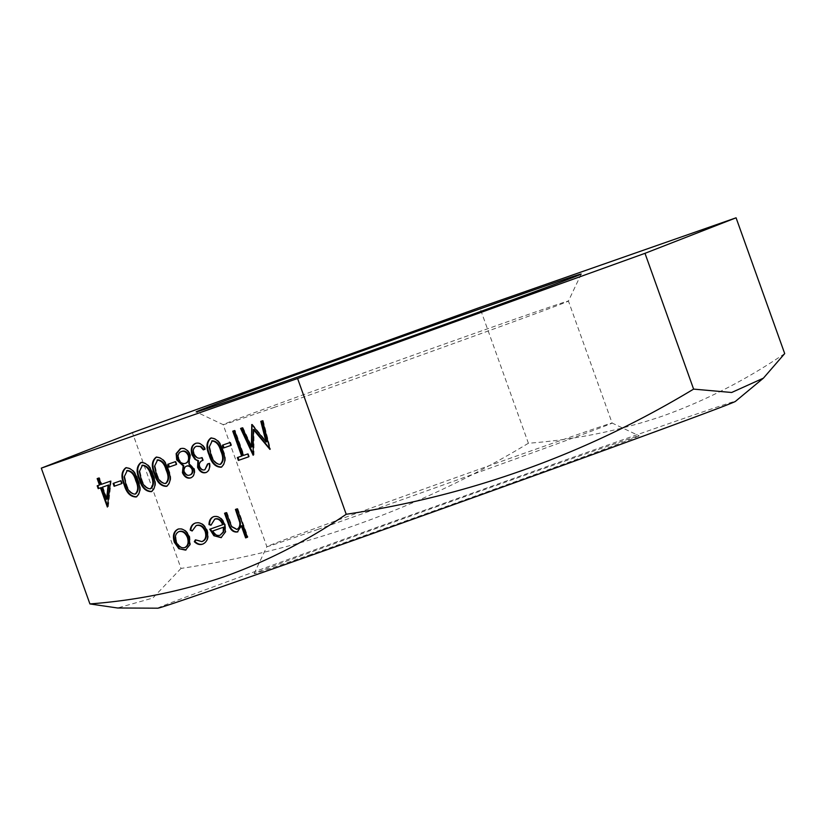 <?xml version="1.0" encoding="UTF-8"?>
<svg xmlns="http://www.w3.org/2000/svg" width="826" height="826" viewBox="0 0 826 826"><rect width="100%" height="100%" fill="white"/><g stroke="black" fill="none" stroke-linecap="round" stroke-linejoin="round"><path stroke-width="0.62" stroke-dasharray="4.13 3.1" d="M157.818 608.194A306.828 2.261 160.3 0 1 332.197 543.498A306.828 2.261 160.3 0 1 649.608 430.346A306.828 2.261 160.3 0 1 735.439 401.374M784.7 353.59C746.126 379.867 705.507 400.672 662.844 415.984C619.965 430.594 575.154 439.68 528.403 443.252L479.782 307.458M274.49 407.311A183.362 1.353 160.3 0 1 223.185 424.667A183.362 1.353 160.3 0 1 223.175 424.657A183.362 1.353 160.3 0 1 329.047 385.432A183.362 1.353 160.3 0 1 517.117 318.392A183.362 1.353 160.3 0 1 568.433 301.036A183.362 1.353 160.3 0 1 568.433 301.046A183.362 1.353 160.3 0 1 461.982 340.488A183.362 1.353 160.3 0 1 274.49 407.311M318.186 529.321A183.362 1.353 160.3 0 1 266.86 546.678A183.362 1.353 160.3 0 1 266.87 546.667A183.362 1.353 160.3 0 1 373.321 507.236A183.362 1.353 160.3 0 1 560.813 440.413A183.362 1.353 160.3 0 1 612.118 423.046A183.362 1.353 160.3 0 1 612.128 423.057A183.362 1.353 160.3 0 1 506.255 462.292A183.362 1.353 160.3 0 1 318.186 529.321M311.33 554.318A204.476 1.507 160.3 0 1 254.109 573.657A204.476 1.507 160.3 0 1 372.815 529.683A204.476 1.507 160.3 0 1 581.886 455.167A204.476 1.507 160.3 0 1 639.107 435.808A204.476 1.507 160.3 0 1 521.712 479.328A204.476 1.507 160.3 0 1 311.33 554.318M528.403 443.252C420.899 508.145 305.104 549.868 181.008 568.422L132.397 432.628M181.008 568.422L152.82 598.055L117.56 607.988M235.441 509.446L237.207 508.826M237.795 508.62L247.976 537.055L247.397 537.272L247.976 537.055M241.904 525.677L237.341 531.985M226.334 512.636L224.558 513.256M226.923 512.419L232.189 526.492L231.6 526.709M232.189 526.492L237.341 529.177M215.338 518.873L210.971 525.212M211.559 524.995L211.012 524.83M214.223 516.457C218.921 515.424 222.576 518.057 225.219 524.355L224.631 524.572M225.219 524.355L225.973 531.707L225.395 531.913M225.973 531.707L221.11 537.664M223.268 524.5L209.783 529.229M213.036 530.881C215.204 534.474 217.765 535.847 220.707 535M195.38 523.065L195.845 522.889C200.708 521.588 204.58 524.107 207.471 530.437C209.329 537.334 207.915 541.825 203.217 543.921L202.628 544.127M195.659 540.142L195.927 539.667L195.349 539.874M195.927 539.667L202.453 541.381M196.712 525.388L192.159 530.994M195.845 522.889L195.266 523.106M207.471 530.437L206.882 530.653M178.22 529.074L178.592 528.929C183.341 527.855 187.079 530.468 189.804 536.745L190.403 544.623L189.815 544.84M190.403 544.623L185.52 550.116M178.592 528.929L178.013 529.136M189.804 536.745L189.216 536.962M179.5 531.407C176.165 533.028 175.215 536.332 176.64 541.329C178.715 546.11 181.575 548.134 185.22 547.411M176.64 541.329L176.062 541.546M262.596 420.744L260.81 421.363M263.174 420.527L270.505 449.168L269.916 449.385L269.72 448.611M253.954 429.355L253.974 454.95L253.396 455.167L253.396 454.341M242.369 427.816L240.593 428.436M242.947 427.6L251.982 446.897M251.961 424.75L251.383 424.667M252.364 424.306L266.674 441.807M232.746 431.182L235.1 430.346L244.011 455.24L243.433 455.446M244.011 455.24L247.728 453.949M248.316 453.732L249.328 456.571L248.75 456.788L249.328 456.571M242.245 455.859L237.361 457.573M235.1 430.346L234.522 430.563M222.4 445.204L229.989 442.55M230.568 442.333L231.59 445.183L231.001 445.39L231.59 445.183M211.301 437.873C216.928 437.986 220.872 442.065 223.113 450.129L222.535 450.346M223.113 450.129C226.52 457.8 226.056 463.427 221.74 467.031L221.161 467.237M212.261 440.733L209.732 446.98L211.487 454.207C213.222 460.485 216.288 463.82 220.666 464.202M211.487 454.207L210.898 454.424M209.732 446.98L209.154 447.196M209.277 463.396L207.502 464.016M209.856 463.18C210.702 467.857 209.597 470.913 206.531 472.348L205.942 472.565M196.144 443.18C199.933 442.168 203.103 444.13 205.653 449.055L205.065 449.261L205.653 449.055M197.125 446.03C194.265 447.083 193.284 449.623 194.203 453.65L193.625 453.866M194.203 453.65C196.443 457.614 199.169 458.864 202.38 457.397L201.792 457.614M202.38 457.397L203.392 460.237L202.814 460.454M203.392 460.237C200.666 460.939 199.52 463.045 199.964 466.545L199.376 466.762M199.964 466.545C201.441 469.302 203.279 470.283 205.488 469.509M180.873 448.518C184.921 447.3 188.163 449.375 190.61 454.744L190.032 454.961M190.61 454.744L189.443 463.706L188.855 463.923M189.443 463.706L194.43 468.569L193.842 468.786M194.43 468.569C195.514 473.277 194.44 476.323 191.188 477.717L190.61 477.924M181.875 451.368C179.025 452.431 178.086 454.971 179.036 458.988C180.832 462.539 183.145 463.923 185.953 463.138M187.017 465.967C184.879 466.876 184.146 468.869 184.817 471.956C186.284 474.702 188.101 475.662 190.269 474.836M184.817 471.956L184.239 472.162M179.036 458.988L178.457 459.204M167.761 464.315L175.349 461.662M175.938 461.445L176.95 464.295L176.372 464.501L176.95 464.295M156.672 456.985C162.299 457.098 166.232 461.176 168.483 469.24L167.895 469.457M168.483 469.24C171.88 476.912 171.426 482.539 167.11 486.142L166.522 486.349M157.621 459.845L155.102 466.091L156.847 473.329C158.592 479.596 161.648 482.931 166.026 483.313M156.847 473.329L156.259 473.535M155.102 466.091L154.514 466.308M141.494 462.292C147.121 462.405 151.055 466.494 153.306 474.547L152.717 474.764M153.306 474.547C156.703 482.219 156.248 487.856 151.932 491.449L151.344 491.656M142.454 465.162L139.924 471.398L141.669 478.636C143.414 484.903 146.47 488.238 150.848 488.62M141.669 478.636L141.091 478.843M139.924 471.398L139.336 471.615M126.316 467.599C131.943 467.712 135.877 471.801 138.128 479.865L137.539 480.071M138.128 479.865C141.525 487.526 141.07 493.163 136.755 496.756L136.166 496.973M127.276 470.469L124.747 476.705L126.492 483.943C128.237 490.21 131.293 493.545 135.671 493.927M126.492 483.943L125.913 484.16M124.747 476.705L124.158 476.922M113.121 483.427L120.71 480.773M121.298 480.556L122.32 483.406L121.732 483.613L122.32 483.406M97.169 478.605L99.523 477.779L101.815 484.17L110.591 481.114M111.169 480.897L108.299 506.71L107.772 506.379M100.039 484.79L97.179 485.802M99.523 477.779L98.934 477.986M101.815 484.17L101.226 484.387M102.837 487.02L107.143 499.059M230.33 521.949L229.742 522.166M254.109 573.657L266.87 546.667L223.175 424.657L196.196 411.916M581.194 274.067L568.433 301.046L612.128 423.057L639.107 435.808M195.122 523.157L195.71 522.941"/><path stroke-width="1.24" d="M89.92 603.93C136.672 600.368 181.483 591.282 224.352 576.672C267.025 561.35 307.644 540.555 346.218 514.278C470.314 495.724 586.109 454.001 693.603 389.108L731.671 392.484L763.4 378.163L735.439 401.374A306.828 2.261 160.3 0 1 555.63 467.939A306.828 2.261 160.3 0 1 243.608 579.129A306.828 2.261 160.3 0 1 157.818 608.194L117.56 607.988L89.92 603.93L41.3 468.146L132.397 432.628L479.782 307.458L736.08 217.806L644.992 253.324L297.597 378.494L41.3 468.146M763.4 378.163L784.7 353.59L736.08 217.806M253.406 392.546A204.476 1.507 160.3 0 1 196.196 411.916A204.476 1.507 160.3 0 1 313.581 368.396A204.476 1.507 160.3 0 1 523.973 293.406A204.476 1.507 160.3 0 1 581.194 274.067A204.476 1.507 160.3 0 1 462.488 318.041A204.476 1.507 160.3 0 1 253.406 392.546M120.71 480.773L121.732 483.613L114.143 486.277L113.121 483.427L120.71 480.773M140.905 462.508C146.532 462.622 150.477 466.7 152.717 474.764C156.114 482.436 155.66 488.063 151.344 491.656C145.665 491.604 141.649 487.536 139.315 479.452C135.991 471.729 136.517 466.081 140.905 462.508M175.349 461.662L176.372 464.501L168.783 467.155L167.761 464.315L175.349 461.662M204.9 469.726L207.502 464.016L209.277 463.396C210.114 468.074 209.009 471.13 205.942 472.565C202.504 473.494 199.727 471.76 197.6 467.371L197.868 460.856L194.874 459.246L191.942 454.723C190.403 448.921 191.611 445.142 195.555 443.386C199.355 442.385 202.525 444.347 205.065 449.261L203.299 449.881L200.377 446.587L196.547 446.246C193.676 447.3 192.706 449.84 193.625 453.866C195.855 457.831 198.581 459.07 201.792 457.614L202.814 460.454C200.078 461.156 198.932 463.262 199.376 466.762C200.852 469.519 202.69 470.5 204.9 469.726L208.09 463.809M229.989 442.55L231.001 445.39L223.412 448.043L222.4 445.204L229.989 442.55M260.81 421.363L262.596 420.744L269.916 449.385L253.375 429.572L253.138 455.25L240.593 428.436L242.369 427.816L251.403 447.114L251.775 424.523L266.086 442.024L260.81 421.363M202.628 544.127C199.82 545.139 197.053 544.334 194.327 541.691L195.349 539.874L201.864 541.598C205.447 540.059 206.552 536.693 205.189 531.5C202.938 526.554 199.913 524.593 196.123 525.604L192.159 530.994L190.197 530.137C190.713 526.389 192.406 524.035 195.266 523.106C200.129 521.805 204.001 524.314 206.882 530.653C208.751 537.55 207.326 542.042 202.628 544.127M237.207 508.826L247.397 537.272L245.621 537.891L241.326 525.883L237.341 531.985C233.046 532.481 230.02 529.683 228.265 523.601L224.558 513.256L226.334 512.636L231.6 526.709L236.763 529.394C239.148 528.279 240.139 525.925 239.736 522.311L235.441 509.446L237.207 508.826M346.218 514.278L297.597 378.494M214.75 519.089L210.971 525.212L208.988 524.603C209.102 520.39 210.651 517.757 213.645 516.673C218.332 515.641 221.998 518.263 224.631 524.572L225.395 531.913L221.11 537.664L213.872 535.713L209.783 529.229L222.69 524.716C220.779 520.235 218.136 518.356 214.75 519.089L215.338 518.873C218.714 518.139 221.368 520.019 223.268 524.5L222.69 524.716M189.815 544.84L185.52 550.116L178.85 548.691L174.296 542.176C172.417 535.62 173.656 531.273 178.013 529.136C182.763 528.072 186.5 530.684 189.216 536.962L189.815 544.84M243.433 455.446L247.728 453.949L248.75 456.788L238.373 460.412L237.361 457.573L241.657 456.066L232.746 431.182L234.522 430.563L243.433 455.446M210.723 438.09C216.35 438.193 220.284 442.282 222.535 450.346C225.932 458.017 225.477 463.644 221.161 467.237C215.472 467.186 211.466 463.118 209.123 455.033C205.798 447.31 206.335 441.652 210.723 438.09M182.432 472.689L183.155 465.916L176.702 459.875L176.144 453.608L180.285 448.735C184.332 447.516 187.585 449.592 190.032 454.961L188.855 463.923L193.842 468.786C194.936 473.494 193.852 476.54 190.61 477.924C187.223 478.791 184.497 477.046 182.432 472.689L183.011 472.482L183.744 465.699L183.155 465.916M156.083 457.201C161.71 457.305 165.654 461.393 167.895 469.457C171.292 477.129 170.837 482.756 166.522 486.349C160.843 486.297 156.826 482.229 154.493 474.145C151.168 466.422 151.695 460.763 156.083 457.201M125.728 467.815C131.355 467.929 135.299 472.007 137.539 480.071C140.947 487.743 140.482 493.37 136.166 496.973C130.487 496.911 126.471 492.843 124.137 484.769C120.813 477.036 121.339 471.388 125.728 467.815M110.591 481.114L107.349 507.05L100.473 487.856L98.201 488.651L97.179 485.802L99.461 485.007L97.169 478.605L98.934 477.986L101.226 484.387L110.591 481.114M693.603 389.108L644.992 253.324M247.387 537.261L245.621 537.891M246.21 537.674L241.904 525.677L241.326 525.883M237.919 531.779C233.634 532.264 230.609 529.476 228.854 523.395L225.147 513.049M239.736 522.311L240.325 522.094C240.727 525.708 239.736 528.062 237.341 529.177L236.763 529.394M240.325 522.094L236.029 509.25M211.012 524.83L208.988 524.603M209.567 524.386C209.68 520.184 211.229 517.541 214.223 516.457M221.461 537.519L213.872 535.713M214.461 535.496L210.372 529.012M220.129 535.207L223.743 531.799L223.98 527.05L212.447 531.097C214.626 534.69 217.176 536.064 220.129 535.207L223.165 532.006L223.392 527.267L212.447 531.097M223.98 527.05L223.392 527.267M223.743 531.799L223.165 532.006M203.217 543.921C200.398 544.933 197.631 544.117 194.915 541.474L194.327 541.691M194.915 541.474L195.659 540.142M205.189 531.5L205.777 531.283C207.14 536.477 206.025 539.843 202.453 541.381L201.864 541.598M205.777 531.283C203.516 526.338 200.501 524.376 196.712 525.388L196.123 525.604M192.251 530.56L190.197 530.137M190.775 529.931C191.302 526.172 192.995 523.829 195.845 522.889M186.108 549.899L178.85 548.691M179.438 548.474L174.875 541.97L174.296 542.176M174.875 541.97C172.995 535.403 174.234 531.056 178.592 528.929M184.642 547.628L185.22 547.411C188.524 545.707 189.453 542.352 188.029 537.344C185.953 532.584 183.114 530.602 179.5 531.407L178.912 531.624C175.587 533.245 174.627 536.549 176.062 541.546C178.127 546.316 180.987 548.35 184.642 547.628C187.936 545.924 188.875 542.568 187.44 537.561C185.375 532.801 182.525 530.819 178.912 531.624M188.029 537.344L187.44 537.561M269.72 448.611L253.954 429.355L253.375 429.572M253.396 454.341L241.182 428.229M251.961 424.75L251.982 446.897L251.403 447.114M261.398 421.157L266.674 441.807L266.086 442.024M248.74 456.778L238.373 460.412M238.962 460.206L237.95 457.367M233.335 430.976L242.245 455.859L241.657 456.066M231.001 445.379L223.412 448.043M224.001 447.837L222.989 444.997M221.74 467.031C216.061 466.969 212.045 462.901 209.711 454.816L209.123 455.033M209.711 454.816C206.386 447.093 206.913 441.445 211.301 437.873M220.077 464.418L220.666 464.202C223.867 461.197 224.094 456.716 221.347 450.759C219.695 444.429 216.67 441.084 212.261 440.733L209.154 447.196L210.898 454.424C212.643 460.701 215.7 464.026 220.077 464.418C223.278 461.414 223.505 456.933 220.769 450.975C219.117 444.646 216.082 441.301 211.683 440.95M206.531 472.348C203.093 473.277 200.315 471.553 198.188 467.155L197.6 467.371M198.188 467.155L198.446 460.65L197.868 460.856M198.446 460.65L194.874 459.246M195.463 459.029L192.52 454.517L191.942 454.723M192.52 454.517C190.982 448.704 192.19 444.925 196.144 443.18M205.065 449.261L203.299 449.881M203.877 449.674L200.966 446.381L200.377 446.587M200.966 446.381L196.547 446.246M183.744 465.699L177.291 459.659L176.702 459.875M177.291 459.659L176.723 453.391L176.144 453.608M176.723 453.391L180.873 448.518M191.188 477.717C187.801 478.584 185.076 476.839 183.011 472.482M185.375 463.355L185.953 463.138C188.793 461.971 189.753 459.359 188.813 455.281C186.996 451.677 184.683 450.366 181.875 451.368L181.286 451.585C178.447 452.648 177.497 455.188 178.457 459.204C180.254 462.756 182.556 464.14 185.375 463.355C188.214 462.188 189.164 459.566 188.225 455.498C186.418 451.884 184.105 450.583 181.286 451.585M189.691 475.043L190.269 474.836C192.458 474.072 193.243 472.173 192.644 469.158C191.136 466.391 189.268 465.327 187.017 465.967L186.428 466.184C184.291 467.082 183.558 469.075 184.239 472.162C185.695 474.919 187.512 475.879 189.691 475.043C191.869 474.279 192.664 472.389 192.055 469.364C190.558 466.607 188.679 465.544 186.428 466.184M192.644 469.158L192.055 469.364M188.813 455.281L188.225 455.498M176.361 464.501L168.783 467.155M169.361 466.948L168.349 464.109M167.11 486.142C161.421 486.08 157.415 482.012 155.071 473.928L154.493 474.145M155.071 473.928C151.747 466.205 152.283 460.557 156.672 456.985M165.448 483.53L166.026 483.313C169.227 480.309 169.454 475.828 166.707 469.87C165.066 463.541 162.03 460.196 157.621 459.845L154.514 466.308L156.259 473.535C158.003 479.813 161.06 483.138 165.448 483.53C168.649 480.525 168.876 476.044 166.129 470.087C164.477 463.758 161.452 460.412 157.043 460.061M151.932 491.449C146.243 491.387 142.237 487.319 139.893 479.245L139.315 479.452M139.893 479.245C136.569 471.512 137.106 465.864 141.494 462.292M150.27 488.837L150.848 488.62C154.049 485.616 154.276 481.135 151.54 475.177C149.888 468.848 146.852 465.503 142.454 465.162L139.336 471.615L141.091 478.843C142.826 485.12 145.882 488.455 150.27 488.837C153.471 485.833 153.698 481.351 150.951 475.394C149.299 469.065 146.274 465.719 141.865 465.368M136.755 496.756C131.066 496.705 127.059 492.637 124.716 484.552L124.137 484.769M124.716 484.552C121.391 476.819 121.928 471.171 126.316 467.599M135.092 494.144L135.671 493.927C138.871 490.923 139.109 486.442 136.362 480.495C134.71 474.155 131.675 470.82 127.276 470.469L124.158 476.922L125.913 484.16C127.648 490.427 130.704 493.762 135.092 494.144C138.293 491.14 138.52 486.659 135.774 480.701C134.122 474.372 131.097 471.026 126.688 470.686M121.732 483.613L114.143 486.277M114.731 486.06L113.709 483.22M107.772 506.379L101.061 487.639L100.473 487.856M101.061 487.639L98.201 488.651M98.79 488.434L97.767 485.595M97.757 478.399L100.039 484.79L99.461 485.007M106.564 499.276L107.143 499.059L108.712 484.965L102.248 487.237L106.564 499.276L108.134 485.172L102.248 487.237M108.712 484.965L108.134 485.172M228.854 523.395L228.265 523.601M238.652 516.56L238.064 516.777M221.347 450.759L220.769 450.975M166.707 469.87L166.129 470.087M151.54 475.177L150.951 475.394M136.362 480.495L135.774 480.701"/></g></svg>
